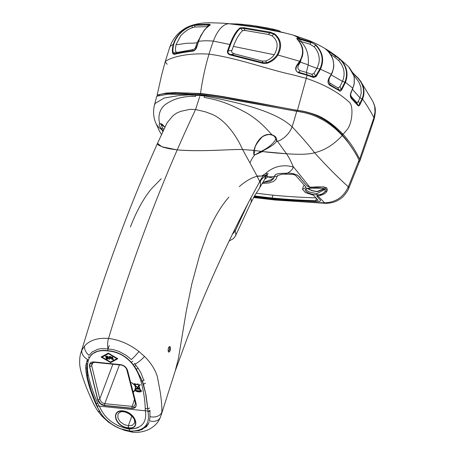 <?xml version="1.0" encoding="UTF-8"?>
<svg xmlns="http://www.w3.org/2000/svg" width="455" height="455" viewBox="0 0 455 455"><rect width="100%" height="100%" fill="white"/><g stroke="black" fill="none" stroke-linecap="round" stroke-linejoin="round"><path stroke-width="0.68" d="M279.353 30.843A1.246 1.115 109.5 0 1 280.206 31.833M229.735 23.762L240.957 24.212L256.802 26.111L273.802 29.256L273.864 30.144L258.736 27.243L241.474 25.036M278.05 31.441L273.864 30.144L273.785 30.422M229.633 23.757L238.056 24.001L251.427 25.338L266.675 27.806L277.197 30.11A1.246 1.115 108 0 1 278.056 31.349M171.205 94.037L184.997 93.77L201.025 94.794C233.557 98.434 274.962 107.772 295.96 111.111L296.211 110.212L239.99 99.838C224.224 97.142 219.896 96.016 201.269 93.929L187.619 92.968L176.864 92.968L163.783 93.741L160.103 94.447L158.778 95.22M167.161 64.309L165.193 61.857C166.519 59.457 183.012 52.37 208.999 54.145A124.454 54.065 -84.2 0 1 213.372 41.086A38.863 16.915 -84.2 0 1 229.354 23.785L221.938 23.12M157.475 95.635L157.134 95.072L166.018 93.076L175.397 92.593L200.507 93.531C202.447 79.642 205.279 66.515 208.999 54.145C236.85 57.802 268.882 69.786 292.269 74.683C268.882 69.786 236.85 57.802 208.999 54.145C183.012 52.37 166.519 59.457 165.193 61.857L161.684 74.825L157.134 95.072M352.989 149.422L346.38 139.821L341.631 134.162L343.104 134.31C333.43 124.334 324.091 117.765 315.076 114.603C308.644 112.402 303.36 111.071 299.208 110.605L297.433 110.32C289.602 109.149 259.799 103.211 253.407 102.074L226.931 97.296C218.133 95.635 202.361 93.605 200.507 93.531M297.433 110.32L306.283 78.351L292.269 74.683L306.283 78.351A391.937 115.974 -69.1 0 0 307.102 75.217L298.702 72.863A1.246 0.847 -76.1 0 0 298.588 72.174L313.575 76.781A1.246 1.012 110.2 0 1 313.683 77.498L307.097 75.217L307.091 74.552M359.234 161.929L359.928 160.808L359.643 159.102C354.877 149.502 349.366 141.238 343.104 134.31L341.631 134.162A108.864 45.574 -85 0 1 341.341 134.515A108.802 45.147 -84.5 0 0 341.631 134.162C329.164 120.603 314.655 112.721 298.105 110.514L297.854 111.412L304.861 112.766L311.157 114.541L316.743 116.747L322.913 119.927M298.105 110.514L296.211 110.212M343.104 134.31L347.176 129.544C352.506 123.112 353.637 105.412 349.252 102.199C338.526 92.314 324.205 84.368 306.283 78.351C324.205 84.368 338.526 92.314 349.252 102.199C353.637 105.412 352.506 123.112 347.176 129.544L343.104 134.31M205.188 29.069L200.541 36.025L196.27 47.627L195.758 46.791C195.417 48.293 194.342 49.248 192.528 49.658L192.772 50.664C185.56 51.557 179.526 52.598 174.669 53.804L177.063 52.467L175.886 51.893L173.503 53.281C172.707 51.301 172.786 48.355 173.747 44.453L173.816 44.198C176.392 35.82 182.466 29.694 192.05 25.827L192.237 27.721C188.336 29.08 184.52 31.719 180.789 35.638L175.937 44.829L175.431 49.493L175.886 51.893M177.069 52.461L192.528 49.658M195.758 46.791L197.083 42.73C191.174 43.544 190.781 42.918 185.964 43.367L175.937 44.829M196.634 47.468A1.246 0.54 -163.7 0 0 196.27 47.627C195.468 49.658 194.302 50.67 192.772 50.664A1.246 0.927 83.5 0 0 192.385 51.216C194.274 51.074 195.69 49.828 196.634 47.468L198.602 41.348C200.729 35.399 203.487 30.798 206.883 27.55L210.358 24.866L209.436 24.217L195.587 24.587L192.112 25.508A1.246 0.284 -109.8 0 0 192.05 25.827L194.876 25.292L208.805 24.923L207.031 26.646L207.628 27.135M197.083 42.73L204.295 30.064M192.237 27.727L194.786 27.01L194.876 25.292A1.246 1.143 83.1 0 1 195.587 24.587M207.031 26.646L194.786 27.01M209.436 24.217A1.246 0.961 91 0 0 208.805 24.923L209.84 25.099L207.298 26.981L204.176 30.189M174.202 54.395A1.246 1.109 75.3 0 1 174.669 53.804L173.503 53.281A1.246 1.12 159.3 0 0 172.928 53.804L174.202 54.395C179.088 53.178 185.145 52.115 192.385 51.216M210.358 24.866A1.246 1.024 -121.4 0 0 209.84 25.099M192.112 25.508C182.176 29.433 175.897 35.746 173.275 44.448C172.195 48.611 172.081 51.728 172.928 53.804M198.232 41.507A1.246 0.569 19.2 0 1 198.602 41.348C202.458 40.711 207.378 40.626 213.367 41.086L229.877 44.505C232.073 38.561 234.513 33.932 237.197 30.61L239.916 27.852A1.246 1.081 52 0 1 240.49 28.193C236.799 31.23 233.466 36.753 230.486 44.761L228.211 50.852L231.896 50.437L233.398 46.393C236.065 39.153 239.137 33.909 242.6 30.667L240.49 28.193L243.721 28.443L245.262 30.502L268.439 34.444L269.991 32.874L243.721 28.443L243.846 27.692L269.94 32.089A1.246 0.341 100.9 0 1 269.991 32.874L274.041 34.097L271.897 35.763L268.444 34.444M229.354 23.785L256.205 27.243L285.08 32.982C264.378 27.977 243.408 24.695 222.165 23.137L209.806 22.75C203.618 22.813 198.721 23.626 200.223 23.415C193.136 24.553 187.631 26.509 183.695 29.285C178.519 32.635 174.493 37.117 171.609 42.73L169.766 47.155L170.528 46.029L173.275 44.453A1.246 0.728 14.6 0 1 173.816 44.198M263.155 63.376L262.251 61.061L265.737 60.959L266.636 62.682C271.072 61.226 274.547 58.627 277.067 54.879L277.209 54.628C281.503 46.427 280.445 39.579 274.041 34.097A1.246 0.677 -54.2 0 1 274.587 33.829C281.247 39.431 282.356 46.49 277.914 55.009C275.338 59.019 271.703 61.778 267.011 63.296L263.155 63.376L230.912 55.1C228.154 54.498 227.051 52.99 227.597 50.596A1.246 0.495 20.7 0 1 228.211 50.852C227.614 52.899 228.569 54.128 231.077 54.532L263.206 62.739L266.636 62.682A1.246 0.506 70.4 0 1 267.011 63.296M262.239 61.055L234.626 53.906L231.077 54.532L230.912 55.1M231.896 50.437C231.106 51.893 232.016 53.047 234.626 53.906M265.743 60.959C269.309 59.696 272.141 57.626 274.234 54.742L233.398 46.393M245.262 30.502L242.6 30.667M274.234 54.742C279.893 44.453 276.151 39.175 271.897 35.763M269.94 32.089L274.587 33.829M239.916 27.852L243.846 27.692M227.597 50.596L229.877 44.505A1.246 0.552 20.5 0 1 230.492 44.761M298.702 72.863C295.022 70.809 294.686 67.88 297.695 64.064A1.246 0.7 36.7 0 1 297.94 64.775C295.687 66.288 294.823 72.277 298.588 72.174L300.209 70.667L306.34 72.419L308.189 65.122L316.987 68.347L318.813 63.444C320.053 57.353 318.546 51.853 314.286 46.95L310.083 44.232L310.816 42.582A1.246 1.086 -71.3 0 0 310.35 41.741L315.98 45.062C322.891 52.297 324.398 60.327 320.491 69.154L316.168 76.503L313.683 77.498M297.695 64.064L299.635 61.254A1.246 0.677 32.2 0 1 299.902 61.914L297.94 64.775L299.253 63.939C297.183 67.039 297.502 69.285 300.209 70.667M308.194 65.111L308.24 64.837C309.076 55.004 306.607 47.212 300.846 41.462L298.861 41.047M302.939 52.433L300.357 62.153L299.253 63.939M308.24 64.837L300.357 62.153M307.091 74.546L306.34 72.419L311.783 74.296L313.575 76.781L315.753 75.951L319.893 68.978C323.897 60.259 322.441 52.291 315.52 45.073C313.586 43.441 312.022 42.611 310.816 42.582L300.778 39.534L300.829 41.456L310.083 44.232M311.783 74.296L313.956 73.403L315.753 75.951A1.246 0.813 35.3 0 1 316.168 76.503M329.858 77.185L331.268 74.734A1.246 0.819 -151.6 0 0 331.286 74.188C335.528 65.799 334.146 57.865 327.128 50.38A1.246 0.677 132.8 0 1 327.19 50.425L329.585 53.019L331.553 56.05L332.969 59.44L333.834 65.054L333.691 67.414L332.451 72.231L331.268 74.734A1.246 0.819 -151.6 0 1 331.257 74.751L329.483 77.782A1.246 0.864 -147.5 0 0 329.534 77.179L331.286 74.188L319.893 68.978L316.987 68.347L313.956 73.403M277.209 54.628A1.246 0.574 31 0 1 277.914 55.009L299.635 61.249C303.957 53.9 303.434 46.91 298.071 40.29C296.29 38.334 296.427 37.634 298.48 38.192A1.246 0.933 104.8 0 1 298.85 39.022L300.778 39.534L300.408 38.703L310.35 41.741M298.48 38.192L300.408 38.703L293.702 35.24L285.143 32.993M314.286 46.95L315.52 45.073A1.246 0.648 -46.7 0 1 315.98 45.062M335.142 55.203L340.147 59.105A1.246 0.648 132.9 0 0 339.692 59.042L338.725 60.56C344.247 66.993 345.504 73.932 342.496 81.371L339.839 86.757L341.341 89.305L344.918 82.099C348.172 73.585 346.426 65.901 339.692 59.042L326.792 50.135M338.725 60.56L334.863 57.296A433.877 132.422 -94.9 0 1 335.494 55.937A1.246 1.081 -53.3 0 0 335.056 55.14L326.343 49.333A1.246 1.081 -59.2 0 1 326.787 50.05M330.484 54.27L334.863 57.296M354.138 83.856A1.246 0.796 10.5 0 1 354.189 84.209L354.331 78.106A1.246 0.785 -7.9 0 0 354.246 77.885L354.138 83.856L352.83 88.207A1.246 0.785 23.4 0 1 352.818 88.623A1.246 0.785 23.4 0 1 352.767 88.714L351.385 91.7A1.246 0.83 -153.6 0 0 351.431 91.626A1.246 0.83 -153.6 0 0 351.459 91.165A72.015 36.923 84.2 0 0 352.83 88.207L345.459 82.344L342.496 81.377L331.121 74.842M330.302 83.293L329.602 84.454C327.725 83.032 327.685 80.808 329.483 77.788L329.994 76.946C328.504 79.887 328.601 82.002 330.302 83.288L337.786 87.821L339.839 86.757M331.462 74.375L331.28 74.711M345.459 82.344L341.728 89.897L340.266 91.239L329.693 85.193A1.246 1.081 -59.3 0 0 329.602 84.454L339.293 90.318A1051.943 399.99 57.6 0 0 337.786 87.821M339.379 91.057A1.246 1.098 -58.3 0 0 339.293 90.318L341.341 89.305A1.246 0.842 -149.4 0 1 341.728 89.897M329.693 85.193C327.526 83.339 327.475 80.666 329.534 77.179M327.128 50.38C325.37 48.867 325.109 48.52 326.343 49.333M340.147 59.105C346.875 65.986 348.649 73.727 345.464 82.332M357.875 105.503A1.246 1.103 140.9 0 0 357.812 104.787L356.464 102.187L351.516 96.773L351.391 97.876L357.812 104.787C358.455 105.543 359.08 105.236 359.689 103.865L362.078 98.763C364.466 92.934 363.915 87.132 360.417 81.348A1.246 0.705 -32.6 0 1 360.883 81.559C364.358 87.36 364.916 93.207 362.561 99.105L360.047 104.491C359.279 105.935 358.557 106.271 357.875 105.503L351.465 98.61C349.997 96.904 349.997 94.424 351.459 91.165M356.464 102.187L357.402 102.46L358.381 101.226L359.689 103.865A1.246 0.876 27.8 0 1 360.047 104.491M352.21 89.112L359.968 97.802L358.381 101.226M350.646 93.639L350.68 95.101L351.516 96.773M359.643 159.102L373.925 117.629C370.95 111.805 367.162 105.628 362.561 99.105L359.968 97.802L361.23 93.099L360.838 86.825L358.779 81.894L353.683 75.143M360.417 81.348L358.005 78.288A29.848 24.792 -26.7 0 0 357.329 77.606L352.989 73.238M354.246 77.885L353.785 75.627A1.246 0.768 -14.9 0 1 353.871 75.797A1.246 0.768 -14.9 0 1 353.876 75.996M353.785 75.627L348.644 66.771L338.537 57.739M352.636 72.442L353.273 73.272A1.246 1.086 142.8 0 1 353.467 73.864M357.329 77.606A1.246 0.671 -45.9 0 1 357.738 77.72A1.246 0.671 -45.9 0 1 357.778 77.76A30.127 25.008 153.1 0 1 358.455 78.448L360.883 81.559M353.046 73.062L357.778 77.76M358.005 78.288A1.246 0.677 -43.3 0 1 358.426 78.414A1.246 0.677 -43.3 0 1 358.455 78.448M351.385 91.7L350.39 95.408L350.748 97.08L351.391 97.876A1.246 1.103 133.1 0 1 351.465 98.61M373.925 117.629L375.011 111.816L374.658 106.282L372.952 101.573C374.63 106.049 376.689 108.301 374.129 119L374.129 119A7.775 3.316 -163.6 0 0 373.925 117.629M298.071 40.29A1.246 0.688 -41.6 0 1 298.338 40.427L297.337 38.834L298.85 39.022L299.777 41.178M302.95 52.843L302.382 56.352L299.902 61.914M316.464 198.283L315.787 200.729A777.709 645.503 137 0 1 272.073 197.999L272.863 195.161L272.073 197.999A777.709 657.304 -40.8 0 1 254.521 195.895M262.501 183.484L268.933 182.944L273.29 181.573L275.81 179.463L277.34 176.153L274.194 176.603L275.252 174.908C275.952 174.168 277.772 173.668 280.718 173.418L287.185 173.213L284.938 174.18A107.511 25.355 8 0 1 287.969 174.208C293.475 174.72 294.288 173.543 297.707 177.763L306.181 187.369L302.512 189.257L305.299 192.533L313.455 195.212L318.056 200.172L315.787 200.729M304.321 185.316L303.297 186.419L302.512 189.257M284.938 174.18L281.924 174.225L277.601 175.556L277.34 176.153M274.194 176.603A98.035 31.6 -174.4 0 0 273.421 178.821L271.089 180.777L269.263 181.505L263.047 182.489M254.146 196.554A777.606 657.219 139.2 0 0 273.034 198.829A777.606 645.423 -43 0 0 316.771 201.565C320.03 201.593 321.162 200.991 320.166 199.762L317.118 196.679L317.761 195.786L318.693 195.713A21.618 17.591 -45.1 0 0 319.694 195.644C326.064 193.87 328.373 191.219 326.622 187.705C323.152 186.732 317.943 186.595 310.975 187.295L309.849 187.187L306.835 185.663C299.799 178.115 299.89 176.864 297.007 174.965C292.912 173.48 289.636 172.894 287.185 173.213M307.392 188.518L311.965 190.725L317.414 191.726L324.085 189.087M323.761 188.728L317.038 191.51L312.255 190.605L307.808 188.421M310.975 188.12A0.933 0.409 -89.4 0 1 310.833 188.182C307.671 188.364 306.118 188.688 306.17 189.155L306.625 190.361L309.343 192.004L316.873 193.671L324.102 189.854C324.819 189.32 324.159 188.768 322.117 188.199L310.828 188.182A0.933 0.409 -89.4 0 1 310.685 188.114C317.004 187.562 321.759 187.858 324.944 188.99C325.985 192.385 323.317 194.359 316.93 194.911C306.17 194.251 300.192 187.779 310.68 188.114A1008.638 341.483 -91.3 0 1 309.844 187.193M253.793 197.174A755.186 580.193 150.4 0 0 273.779 199.478A755.186 580.193 -29.6 0 0 324.586 202.822L317.755 195.786A1296.443 440.281 -91.1 0 1 316.925 194.911L316.873 193.671M316.054 197.874A774.598 642.926 137 0 1 272.863 195.161A774.598 654.671 -40.8 0 1 256.165 193.176M164.926 127.178L159.682 123.447C158.664 124.192 159.222 125.91 161.349 128.6A110.866 56.437 -175.6 0 0 161.826 129.698A18.655 16.334 162.5 0 1 155.394 122.111A18.655 16.334 162.5 0 1 155.132 121.366C153.398 116.309 153.142 110.98 154.364 105.389L154.33 105.537M163.88 129.43L162.554 127.895L160.74 123.641A0.933 0.882 -118.9 0 1 159.677 123.447C158.386 119.13 158.027 110.03 165.483 104.422C173.799 98.593 183.809 95.942 195.519 96.466M161.861 129.721L162.839 131.677M271.419 134.907A8.167 2.702 15.5 0 1 269.673 134.6M260.374 151.282L262.518 151.56L254.652 154.984L253.788 154.518L253.64 150.349L253.913 154.273L254.965 150.542L260.692 151.31A9.583 0.449 -173.7 0 0 261.107 151.367C268.302 147.869 273.176 143.854 275.719 139.315L275.707 139.412C275.343 136.955 273.978 135.482 271.618 134.97L271.942 134.777C267.87 130.346 259.976 121.11 247.571 113.534C234.922 106.356 223.092 101.516 212.075 99.025L204.158 97.342A9.345 3.122 -82.4 0 1 204.477 95.959M260.692 151.31L254.038 150.395C255.636 142.722 262.41 132.257 271.931 134.777M271.618 134.97C269.491 133.548 262.734 135.812 261.415 137.797C257.297 142.557 255.13 145.992 254.908 148.108L254.243 150.423M275.719 139.31L276.651 140.231L276.333 141.522M271.948 134.782C275.32 135.965 276.89 137.785 276.651 140.231A116.582 32.999 32.6 0 1 277.522 141.306M276.333 141.516L276.276 141.55C274.109 145.355 264.577 149.809 261.835 151.458L261.107 151.367M276.259 141.488A31.094 24.229 151.7 0 1 277.47 141.232M277.561 141.397L286.479 153.744C276.481 153.107 268.268 152.351 261.835 151.458M154.302 105.532L156.77 96.204L167.901 94.196L195.912 94.469L204.653 95.385C211.973 96.198 224.036 98.138 229.747 99.173L296.785 111.304C312.511 113.204 327.816 120.143 342.279 135.516C334.772 143.553 326.809 148.927 318.392 151.646A295.102 138.371 -92.6 0 1 314.581 152.761C308.831 154.387 299.464 154.717 286.479 153.744C299.464 154.717 308.831 154.387 314.576 152.755C308.786 145.173 301.301 136.528 292.127 126.826M277.567 141.368A18.655 12.95 -46.2 0 0 292.11 126.86A559.627 468.815 138 0 0 296.723 111.293M204.494 95.942C235.263 101.96 274.729 110.298 292.104 126.877M204.653 95.385A559.627 468.815 138 0 1 204.568 95.681M204.551 95.886L188.939 94.913L179.378 95.493L164.227 98.035L155.229 103.348L154.364 105.389M196.003 94.515A559.627 468.815 -42 0 0 195.843 95.089A9.345 4.942 -86.2 0 0 195.525 96.471M162.554 127.895A0.933 0.466 -40.2 0 1 161.354 128.6L162.731 130.119M162.776 130.175A31.088 23.495 -30.7 0 0 161.838 129.692M162.782 130.147L163.311 130.653M254.038 150.395L242.578 149.547C231.231 149.041 204.295 151.976 177.217 149.905C200.604 151.976 230.236 149.149 242.578 149.547C237.083 136.836 224.798 118.112 209.272 113.301L205.666 111.913L195.582 109.519A1058.347 459.755 95.8 0 0 177.217 149.905L161.752 146.732L157.521 143.314L167.059 122.827L173.059 115.581L176.659 113.096L180.675 111.356L190.031 109.331L195.582 109.519L199.677 96.636M130.414 226.914C136.386 211.467 143.262 198.915 151.032 189.263L161.241 178.741M265.93 175.021L263.343 175.914A29.893 28.853 -100.7 0 0 261.193 178.826A29.893 28.853 -100.7 0 0 259.623 181.556M265.874 175.226L260.789 180.112L259.373 182.324L259.549 181.71M259.549 181.221L257.166 176.318L263.343 175.914M257.166 176.318C251.808 177.535 245.848 180.971 239.285 186.618L239.29 186.613C245.694 181.096 251.541 177.689 256.83 176.398M206.962 234.643C213.23 219.219 220.533 206.712 228.876 197.117C220.533 206.712 213.23 219.219 206.962 234.643L199.671 255.022L191.788 284.085L186.18 311.669L178.343 358.921L175.181 371.092L178.343 358.921L186.18 311.669L191.788 284.085L199.671 255.022L206.962 234.643M175.175 371.115L187.341 337.82C209.402 281.093 233.415 229.257 259.373 182.324L259.373 182.324M253.64 150.349L242.578 149.547L249.966 162.913A31.088 24.098 152.2 0 1 254.72 154.899M254.663 154.655L253.913 154.279A0.938 0.745 145.2 0 1 253.788 154.518M254.652 154.984L261.17 151.379M254.152 196.537L273.011 198.812L316.726 201.548C319.922 201.554 321.054 200.951 320.127 199.751L317.078 196.662L316.964 196.133L318.654 195.701A21.669 18.49 125.9 0 0 319.655 195.633L327.225 190.349L324.005 186.88L309.827 187.17L293.054 166.376C291.081 161.485 288.891 157.276 286.479 153.744L262.518 151.56M348.297 186.817C343.644 197.049 335.739 202.384 324.586 202.822L325.757 203.351C331.297 203.209 335.841 201.906 339.396 199.432C344.355 197.032 348.945 188.569 348.473 188.91L348.473 188.91M348.302 186.823C337.235 176.768 325.996 165.421 314.593 152.778A295.102 138.371 -92.6 0 0 318.392 151.646C326.804 148.927 334.766 143.553 342.279 135.516C347.899 141.619 352.966 148.757 357.471 156.924L358.318 158.71A1821.234 914.743 -158 0 1 358.967 160.296L348.331 186.795A9.327 4.186 23.5 0 1 348.49 188.91A9.327 4.186 23.5 0 1 348.371 189.143M358.967 160.296L359.097 162.486L348.49 188.91M265.453 173.662A29.893 28.853 -100.7 0 1 293.304 167.087C292.428 169.63 290.404 171.666 287.219 173.196C293.657 172.621 299.942 175.966 300.493 178.462L307.165 186.055L309.827 187.17M268.53 177.063L273.671 178.337L274.45 176.568L267.87 176.915L264.645 179.361M267.597 175.857L265.925 176.728M267.87 176.915L267.745 176.13A33.988 6.29 -78.3 0 0 267.625 175.892L265.47 174.942M267.199 174.464L268.177 173.725L265.481 173.634M287.219 173.196L280.741 173.4C277.51 173.673 275.633 174.237 275.116 175.09L274.45 176.568M267.244 174.453L267.58 174.35M256.984 175.954L261.659 176.039L265.43 173.662M261.659 176.039L263.274 175.744C265.623 175.243 266.374 174.982 265.527 174.948M256.99 175.96L250.057 163.066M143.848 380.408L140.987 373.02L138.326 368.51L134.999 364.142A10.107 2.747 139.2 0 0 144.508 356.419C151.054 362.993 155.36 369.818 157.419 376.905L160.336 392.551L161.292 400.161L161.878 407.635L161.826 412.196L161.303 414.653L175.181 371.092M86.245 372.901L85.745 368.34L85.881 365.183L87.434 359.342A10.107 7.234 24.3 0 1 81.906 350.1L80.819 352.966C79.841 356.043 79.477 359.86 79.733 364.415C79.944 368.243 81.479 374.055 84.334 381.859C86.877 389.309 91.33 399.189 92.405 401.287C93.451 403.778 95.186 406.929 97.609 410.74A10.107 4.226 -34.6 0 0 99.81 411.707M108.006 348.928L108.062 348.928A10.107 4.391 -84.2 0 1 108.529 338.435C97.814 337.644 89.834 340.169 84.584 346.005L81.906 350.1M109.223 349.082L108.062 348.928M80.825 352.961L96.699 301.29C115.075 245.205 135.351 192.545 157.527 143.314L157.749 144.389L158.71 145.247L163.305 147.266L169.209 148.722L177.217 149.905C151.765 208.271 128.913 270.97 108.66 338.002L108.529 338.435C119.358 339.817 129.493 344.168 138.917 351.488L144.508 356.419M168.384 351.351L169.487 350.117C169.755 348.138 169.567 347.142 168.93 347.125M170.25 350.526L170.25 350.532C168.606 353.262 167.969 352.449 168.344 348.092C170.028 345.362 170.659 346.17 170.25 350.526M149.354 420.801A10.107 7.53 22.7 0 0 160.359 417.309C158.368 422.456 154.507 426.517 148.774 429.497C143.632 431.806 138.343 432.722 132.9 432.25L131.194 431.283M141.71 429.861L148.398 424.06M263.092 182.404L273.245 178.951L273.671 178.337M232.408 234.28L235.218 231.032L235.912 234.353L235.536 235.787L233.591 238.505L229.155 241.008M234.598 229.809L235.218 231.032A2346.839 950.228 -81.6 0 1 248.282 202.907M136.062 403.477A1.553 0.893 165.6 0 1 135.351 402.954L134.964 405.291L134.145 406.048L132.763 406.457L104.781 403.682C102.193 403.17 100.538 401.56 99.81 398.847A1.553 0.899 166.3 0 1 97.814 399.621C98.928 402.846 101.215 404.785 104.673 405.445A1.553 0.677 -84.2 0 1 104.781 403.682L119.426 364.876M91.87 363.437L91.677 365.604L92.917 362.51L91.677 365.604A1.553 0.899 166.3 0 1 89.675 366.377L90.192 363.13M127.485 370.182A1.553 0.893 165.6 0 1 126.78 369.659L135.351 402.954M97.848 403.437A12.444 5.96 -25.1 0 1 96.011 403.437A1.553 0.774 156.2 0 1 95.459 403.124C91.591 394.093 88.782 385.647 87.041 377.781A1.553 0.944 -10.7 0 0 87.769 378.389L91.25 390.885L97.165 406.008A1.553 0.768 155.5 0 1 96.636 405.706L96.813 406.105A1.553 0.756 -25.5 0 0 96.818 406.11A1.553 0.756 -25.5 0 0 97.342 406.395C101.653 418.554 115.24 429.332 130.124 431.09L128.936 429.019C114.285 425.982 104.4 418.293 99.287 405.951M128.936 429.019C141.664 428.747 147.141 422.61 145.361 410.598A12.439 8.184 0.4 0 0 147.955 411.132L147.807 408.664A1.553 1.001 -3.5 0 0 149.576 407.959M127.411 427.774C113.938 426.125 110.588 408.499 124.084 411.053C137.04 413.635 140.8 430.822 127.411 427.774M99.082 405.968A12.439 5.784 153.6 0 1 97.165 406.008L97.342 406.395M137.984 368.004A1.553 0.597 146.8 0 1 136.307 369.102L133.133 364.62A1.553 0.518 -36.8 0 0 134.765 363.426M149.706 410.427A1.553 1.012 177.1 0 1 147.955 411.132L147.977 411.502A1.553 1.024 178.3 0 0 149.729 410.82M145.179 383.15A1.553 0.859 162.1 0 1 143.399 384.003L142.335 380.977L136.307 369.102M147.807 408.664L145.998 394.889L143.399 384.003M144.133 380.107A1.553 0.842 -18.7 0 1 142.335 380.977A12.439 6.819 162.4 0 1 141.039 380.966L137.49 371.763L133.133 364.62C126.501 356.18 118.084 351.55 107.875 350.742L102.824 350.356L98.041 351.084L92.9 353.598L90.022 356.544M89.026 355.304L92.246 351.925L97.643 349.315L101.016 348.627L106.419 348.797L113.249 349.611L118.965 351.419L126.166 355.327L131.37 359.501M88.031 361.719L86.859 368.22L87.297 375.426A12.439 7.479 -10.4 0 0 88.406 375.648M88.003 361.702A1.553 1.092 -165.7 0 1 87.127 360.4M87.769 378.389L87.297 375.426A1.553 0.95 170.7 0 1 86.541 374.778C85.756 371.428 85.762 367.492 86.558 362.965A1.553 1.081 10.6 0 0 87.434 364.171M107.875 350.742A1.553 0.677 95.8 0 1 107.994 348.957L109.251 345.55M147.977 411.502C150.275 424.6 144.326 431.13 130.124 431.09L130.392 431.238M109.564 357.528L109.638 356.532L110.531 356.777L110.929 358.5L109.956 358.352L109.564 357.528M110.4 356.976L110.451 358.392L109.78 356.913L110.4 356.976M148.484 411.502L149.962 410.274L149.934 417.354L149.485 420.847M143.956 384.043L145.424 383.269M111.833 424.299L115.883 426.716L120.603 428.769L130.119 431.101M117.726 425.556L124.113 427.876L128.793 428.69L133.196 428.798L138.166 427.666M135.414 407.219A1.553 1.109 45.7 0 0 135.436 407.236L132.035 408.226L104.673 405.468L100.589 403.716L97.814 399.644L89.675 366.377L97.814 399.621M132.035 408.226A1.553 0.677 -84.2 0 1 132.03 408.203A1.553 0.677 -84.2 0 1 132.138 406.44L134.475 399.541M117.856 358.722L110.673 362.624L101.101 357.033L108.284 353.125L117.856 358.722M110.525 362.049L102.119 357.135L108.432 353.706L116.838 358.62L110.525 362.049M132.001 363.505L131.415 362.351L132.746 361.196M88.27 360.013L87.787 361.594M88.088 360.485L87.423 359.348M88.367 356.703L89.112 358.068L91.011 355.201C94.976 351.192 100.595 349.696 107.88 350.708C114.58 351.106 120.939 353.586 126.962 358.159L131.415 362.351M135.806 384.395L138.195 384.634L138.678 385.959L137.467 387.279L135.072 385.243L135.812 384.395M138.189 383.98L138.894 385.726L140.146 384.361L140.259 384.782L139.037 386.119A204.113 141.368 -146.7 0 1 140.254 389.645L141.795 391.306L140.407 390.123L141.169 391.226L140.788 391.186L140.424 391.977L137.615 391.766L135.795 391.124L135.471 390.003L133.451 392.199L133.343 391.766L135.078 389.878L134.851 388.979L135.556 389.048A89.811 62.204 -146.7 0 1 134.981 385.51L131.404 382.462L133.998 384.333C134.14 383.519 134.669 383.446 135.59 384.105L137.723 384.321L137.62 383.923L138.189 383.98M137.575 387.711L139.992 389.77L140.373 390.925L136.085 390.492L135.994 389.429L136.506 388.877L138.457 389.332L138.32 388.798L136.722 388.638L137.575 387.711M135.812 389.076L135.254 385.743L137.291 387.472L135.812 389.076M134.293 384.583C134.276 383.787 134.691 383.713 135.539 384.361L134.794 385.01L134.293 384.583M139.833 389.292L137.751 387.518L138.821 386.352A203.851 141.186 33.3 0 1 139.833 389.292M138.929 391.277L139.793 391.545L139.674 391.078L136.119 390.72L137.524 391.391L138.929 391.277M137.802 391.545L138.786 391.647L137.802 391.545M138.184 388.94L136.659 388.786L138.184 388.94M135.658 390.578L135.744 390.908L135.658 390.578M135.186 389.27L135.283 389.656L135.601 389.309L135.186 389.27M135.863 389.571L135.948 389.901L135.596 389.861L135.863 389.571M97.871 400.417L98.24 401.247M123.083 411.223L123.766 411.826C124.613 411.758 126.325 412.389 128.901 413.714C134.737 418.412 134.663 419.516 134.612 422.871L132.291 425.306L128.469 425.8L128.429 427.734C115.741 427.091 110.195 409.944 123.083 411.223C135.448 412.48 140.999 429.651 128.429 427.734M117.97 414.198L117.902 418.151L120.194 421.774L123.993 424.464L128.316 425.783L131.842 416.098M148.438 411.195L147.955 411.144M106.225 356.401L107.243 357.147L106.129 356.049L105.6 356.862L107.084 358.113L107.198 358.694L105.987 358.17L106.55 358.989L107.317 359.075L107.317 358.011L105.85 356.857L106.225 356.401L107.243 357.147L106.618 356.214L105.765 356.128L105.6 356.862L107.084 358.113L107.198 358.694L105.987 358.17L106.55 358.989L107.499 358.802L107.317 358.011L105.969 357.107L105.844 356.612L106.225 356.401M111.97 359.137L111.879 358.352L112.732 358.386L112.976 359.37L111.97 359.137M110.793 356.566L112.647 358.045L112.584 356.748L113.329 359.729L111.703 359.211L111.509 358.233L111.873 358L110.793 356.566M108.95 356.384L109.7 359.359L109.126 358.113L108.068 358.005L108.375 359.217A1.149 0.796 -146.7 0 1 108.102 359.188L107.357 356.208A1.149 0.796 33.3 0 0 107.625 356.237L107.977 357.641A17.586 12.177 33.3 0 0 109.035 357.749L108.95 356.384M133.008 364.808C126.388 356.367 117.97 351.743 107.75 350.93C97.427 349.667 90.954 352.796 88.338 360.303L87.991 361.935C87.155 366.269 87.303 370.91 88.441 375.858C90.517 385.066 93.679 394.314 97.922 403.608L99.162 406.139L145.236 410.785L145.242 408.385A12.751 8.298 -1.5 0 0 147.744 408.863L145.611 393.399L142.244 381.165A12.751 7.007 162.4 0 1 140.919 381.153C139.56 376.188 137.325 371.337 134.214 366.605L133.008 364.808M104.548 405.632L131.904 408.391C135.198 408.414 136.602 406.85 136.119 403.687L127.542 370.398C126.393 367.208 124.09 365.291 120.632 364.631L93.855 361.93C90.551 361.907 89.117 363.448 89.555 366.565L97.688 399.808C98.803 403.033 101.09 404.973 104.548 405.632M297.735 110.457L299.208 110.605M350.543 94.071L354.189 84.209A1.246 0.796 10.5 0 1 354.126 84.38M369.449 131.182A8.395 4.112 18.4 0 1 369.579 132.934L359.871 161.013M273.034 198.829A1729.597 751.353 -84.2 0 1 272.073 197.999M84.584 346.005A10.107 7.246 38.4 0 0 89.1 355.361M138.917 351.488A10.107 1.541 132.2 0 1 131.239 359.621M161.826 412.196A10.107 7.28 -171 0 1 149.979 416.661M160.359 417.309L161.303 414.653M102.961 416.353A10.107 3.151 138 0 1 101.744 415.967L108.398 422.092L114.876 426.25M258.758 183.445L260.357 181.164A43.492 17.608 98.4 0 0 262.251 178.326M250.841 198.061A18.638 10.209 25.3 0 1 250.716 203.186L235.536 235.787M260.357 181.164A18.638 13.508 36.2 0 1 258.542 189.672L254.715 195.559L250.716 203.186M265.106 175.755A18.638 10.442 25.8 0 1 264.571 179.515L258.542 189.672M99.816 398.853L91.677 365.604L99.81 398.847L112.88 364.216M90.027 363.374L89.675 366.377M104.673 405.445L132.024 408.203L135.789 406.787M145.236 410.586L145.361 408.198M135.994 365.342A1.553 0.552 144.7 0 1 134.435 366.389L134.339 366.417M126.78 369.659L126.024 368.061L124.198 366.235L120.831 364.66M121.223 365.058L94.435 362.356A1.553 0.677 -84.2 0 1 94.043 361.952M90.209 363.141A1.553 1.12 36.8 0 0 92.058 363.124L94.435 362.356M145.242 408.385C144.917 399.496 143.473 390.418 140.919 381.153M273.796 29.256L279.501 30.883L280.781 31.969M205.194 29.063L210.011 24.98M169.766 47.155L165.21 61.766M327.19 50.425L326.053 49.567M338.531 57.734L330.313 51.819M353.865 75.797L353.04 73.352L349.286 67.454M353.273 73.272L358.426 78.414M374.129 119L369.579 132.934M302.945 52.012C302.609 48.139 302.757 46.182 298.338 40.427M293.702 35.24L309.059 40.535C315.941 43.327 323.039 47.098 330.353 51.842M360.263 80.643L372.958 101.573M164.92 127.19L162.463 124.408L160.746 123.635M161.514 134.549L159.557 131.279L155.496 122.372M325.757 203.351L274.911 200.001L253.6 197.521M265.811 175.078L267.165 174.475M168.845 347.125L168.97 347.091C168.697 346.579 167.645 351.351 168.401 351.374L168.333 351.323M117.083 427.382L124.715 430.396L132.724 432.233M97.609 410.74L101.744 415.967M266.681 175.175L264.571 179.515M95.459 403.13L96.636 405.706M86.541 374.772L87.036 377.758M130.357 431.238L126.57 430.458M115.456 426.489L109.433 422.758L105.094 418.884L101.653 414.556L96.824 406.122M112.686 424.947L120.069 428.644L127.952 430.794M92.058 363.124L91.859 363.471M123.532 411.786L123.316 411.781C121.252 411.354 119.466 412.173 117.953 414.232M149.126 422.268L146.607 426.597L139.184 430.652L130.562 431.249"/></g></svg>
